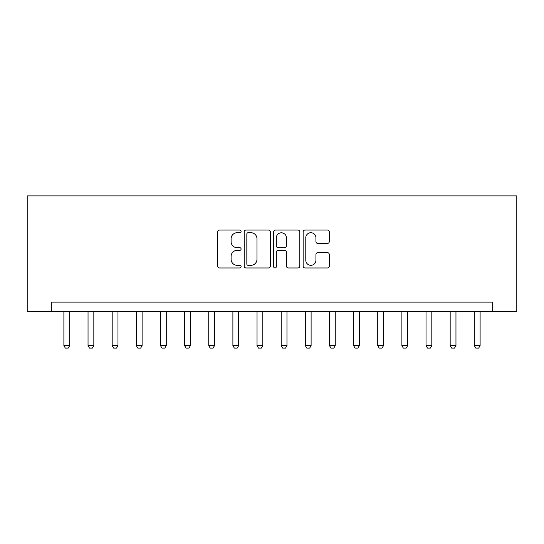 <?xml version="1.0" encoding="UTF-8"?>
<svg xmlns="http://www.w3.org/2000/svg" width="544" height="544" viewBox="0 0 544 544"><rect width="100%" height="100%" fill="white"/><g stroke="black" fill="none" stroke-linecap="round" stroke-linejoin="round"><path stroke-width="0.82" d="M241.101 231.384A1.326 1.326 0 0 0 239.775 230.058L219.626 230.058A1.897 1.897 0 0 0 217.736 231.955L217.736 266.077A1.897 1.897 0 0 0 219.626 267.974L239.775 267.974A1.326 1.326 0 0 0 241.101 266.648A1.326 1.326 0 0 0 239.775 265.322L237.164 265.322A6.066 6.066 0 0 1 231.098 259.257L231.098 256.408A6.066 6.066 0 0 1 237.164 250.342L239.775 250.342A1.326 1.326 0 0 0 241.101 249.016A1.326 1.326 0 0 0 239.775 247.69L237.164 247.69A6.066 6.066 0 0 1 231.098 241.624L231.098 238.782A6.066 6.066 0 0 1 237.164 232.716L239.775 232.716A1.326 1.326 0 0 0 241.101 231.384M327.406 243.426A1.897 1.897 0 0 0 329.297 241.529L329.297 231.955A1.897 1.897 0 0 0 327.406 230.058L305.034 230.058A1.897 1.897 0 0 0 303.137 231.955L303.137 266.077A1.897 1.897 0 0 0 305.034 267.974L327.406 267.974A1.897 1.897 0 0 0 329.297 266.077L329.297 254.517A1.897 1.897 0 0 0 327.406 252.62L317.832 252.62A1.897 1.897 0 0 0 315.935 254.517L315.935 260.25A5.073 5.073 0 0 1 310.862 265.322A5.073 5.073 0 0 1 305.789 260.25L305.789 237.782A5.073 5.073 0 0 1 310.862 232.716A5.073 5.073 0 0 1 315.935 237.782L315.935 241.529A1.897 1.897 0 0 0 317.832 243.426L327.406 243.426M492.66 311.787L516.8 311.787L516.8 195.901L27.2 195.901L27.2 311.787L492.66 311.787L492.66 302.131L51.34 302.131L51.34 311.787M270.341 231.955A1.897 1.897 0 0 0 268.444 230.058L246.078 230.058A1.897 1.897 0 0 0 244.181 231.955L244.181 266.077A1.897 1.897 0 0 0 246.078 267.974L268.444 267.974A1.897 1.897 0 0 0 270.341 266.077L270.341 231.955M275.556 230.058L297.922 230.058A1.897 1.897 0 0 1 299.819 231.955L299.819 266.077A1.897 1.897 0 0 1 297.922 267.974L288.354 267.974A1.897 1.897 0 0 1 286.457 266.077L286.457 252.239A1.897 1.897 0 0 0 284.56 250.342L278.208 250.342A1.897 1.897 0 0 0 276.311 252.239L276.311 266.648A1.326 1.326 0 0 1 274.985 267.974A1.326 1.326 0 0 1 273.659 266.648L273.659 231.955A1.897 1.897 0 0 1 275.556 230.058M248.159 232.716A1.326 1.326 0 0 0 246.833 234.042L246.833 263.996A1.326 1.326 0 0 0 248.159 265.322L250.906 265.322A6.066 6.066 0 0 0 256.979 259.257L256.979 238.782A6.066 6.066 0 0 0 250.906 232.716L248.159 232.716M286.457 237.878A5.073 5.073 0 0 0 281.384 232.805A5.073 5.073 0 0 0 276.311 237.878L276.311 245.793A1.897 1.897 0 0 0 278.208 247.69L284.56 247.69A1.897 1.897 0 0 0 286.457 245.793L286.457 237.878M63.893 311.787L63.893 345.583L69.693 345.583L69.693 311.787M69.693 345.583L68.245 348.099L65.341 348.099L63.893 345.583M88.04 311.787L88.04 345.583L93.833 345.583L93.833 311.787M93.833 345.583L92.385 348.099L89.488 348.099L88.04 345.583M112.18 311.787L112.18 345.583L117.973 345.583L117.973 311.787M117.973 345.583L116.525 348.099L113.628 348.099L112.18 345.583M136.32 311.787L136.32 345.583L142.113 345.583L142.113 311.787M142.113 345.583L140.665 348.099L137.768 348.099L136.32 345.583M160.466 311.787L160.466 345.583L166.26 345.583L166.26 311.787M166.26 345.583L164.812 348.099L161.915 348.099L160.466 345.583M184.606 311.787L184.606 345.583L190.4 345.583L190.4 311.787M190.4 345.583L188.952 348.099L186.055 348.099L184.606 345.583M208.746 311.787L208.746 345.583L214.54 345.583L214.54 311.787M214.54 345.583L213.092 348.099L210.195 348.099L208.746 345.583M232.893 311.787L232.893 345.583L238.687 345.583L238.687 311.787M238.687 345.583L237.238 348.099L234.342 348.099L232.893 345.583M257.033 311.787L257.033 345.583L262.827 345.583L262.827 311.787M262.827 345.583L261.378 348.099L258.482 348.099L257.033 345.583M281.173 311.787L281.173 345.583L286.967 345.583L286.967 311.787M286.967 345.583L285.518 348.099L282.622 348.099L281.173 345.583M305.313 311.787L305.313 345.583L311.107 345.583L311.107 311.787M311.107 345.583L309.658 348.099L306.762 348.099L305.313 345.583M329.46 311.787L329.46 345.583L335.254 345.583L335.254 311.787M335.254 345.583L333.805 348.099L330.908 348.099L329.46 345.583M353.6 311.787L353.6 345.583L359.394 345.583L359.394 311.787M359.394 345.583L357.945 348.099L355.048 348.099L353.6 345.583M377.74 311.787L377.74 345.583L383.534 345.583L383.534 311.787M383.534 345.583L382.085 348.099L379.188 348.099L377.74 345.583M401.887 311.787L401.887 345.583L407.68 345.583L407.68 311.787M407.68 345.583L406.232 348.099L403.335 348.099L401.887 345.583M426.027 311.787L426.027 345.583L431.82 345.583L431.82 311.787M431.82 345.583L430.372 348.099L427.475 348.099L426.027 345.583M450.167 311.787L450.167 345.583L455.96 345.583L455.96 311.787M455.96 345.583L454.512 348.099L451.615 348.099L450.167 345.583M474.307 311.787L474.307 345.583L480.107 345.583L480.107 311.787M480.107 345.583L478.659 348.099L475.755 348.099L474.307 345.583"/></g></svg>
